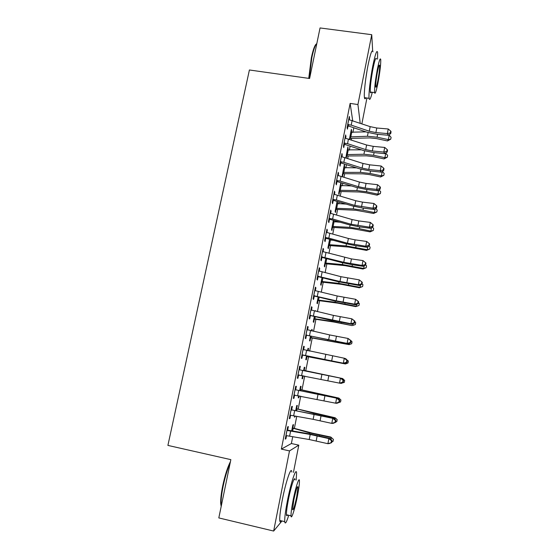 <?xml version="1.0" encoding="UTF-8"?>
<svg xmlns="http://www.w3.org/2000/svg" width="559" height="559" viewBox="0 0 559 559"><rect width="100%" height="100%" fill="white"/><g stroke="black" fill="none" stroke-linecap="round" stroke-linejoin="round"><path stroke-width="0.84" d="M352.701 120.695L350.137 103.408L281.359 449.108L291.379 443.525L292.72 436.754M294.376 428.355L296.738 416.392M298.178 409.118L300.735 396.163M301.951 390L304.704 376.067M305.71 370.994L308.505 356.817M309.63 351.129L312.222 338.02M313.543 331.319L315.912 319.329M317.435 311.636L319.58 300.756M321.299 292.077L323.228 282.288M325.135 272.638L326.854 263.939M328.951 253.325L330.46 245.694M331.536 240.223L331.613 239.832M332.738 234.137L334.037 227.555M335.141 221.986L335.365 220.861M336.511 215.068L337.601 209.527M338.719 203.86L339.089 202.009M340.249 196.118L341.144 191.604M342.283 185.84L342.786 183.275M343.974 177.28L344.658 173.793M345.818 167.931L346.468 164.653M347.67 158.567L348.159 156.08M349.333 150.126L350.123 146.151M351.345 139.967L351.639 138.471M352.834 132.427L353.861 127.794M291.379 443.525L298.792 445.153L293.447 472.397M366.942 98L361.869 123.818M281.967 520.981L273.651 531.05L218.814 517.92L230.853 459.645L167.903 445.411L249.405 69.98L309.602 78.491L320.048 27.95L371.735 34.693L372.671 50.862M296.682 408.538L297.297 405.429L296.71 405.541L295.697 410.648M295.187 416.12L295.019 416.937L294.418 417.119L294.635 416.022M291.714 409.642L292.364 406.372L291.707 406.491L289.282 418.684L289.953 418.481L290.596 415.26L313.159 419.327L331.794 423.38L332.766 418.321L334.079 418.321L292.287 410.026L332.766 418.321L335.372 420.396L334.981 422.422L335.505 422.408L335.896 420.396L335.372 420.396M304.285 367.263L304.823 367.368L304.285 367.249L303.614 370.631M304.823 367.368L304.215 370.442M303.167 375.76L302.58 378.736L302.021 378.688L302.622 375.648M299.708 366.215L300.309 366.341L299.708 366.201L297.318 378.233L297.933 378.296L298.576 375.054M300.309 366.341L299.666 369.569M311.719 329.67L312.264 329.775L311.768 329.419L311.489 330.858M312.264 329.775L312.027 330.977M310.643 337.964L310.042 341.004L309.532 340.717L310.462 336.036M307.555 326.701L308.156 326.819L307.611 326.428L305.249 338.307L305.808 338.621L306.444 335.428M308.156 326.819L307.527 329.999M318.008 300.721L317.414 303.726L316.953 303.216L318.19 296.969M315.304 287.689L315.905 287.794L315.409 287.158L313.082 298.89L313.585 299.449L314.214 296.298M315.905 287.794L315.332 290.68L337.189 295.977L355.587 299.289L358.592 301.657L358.13 301.378L357.76 303.32L358.221 303.6L358.592 301.657M325.289 263.918L324.702 266.888L324.29 266.161L325.827 258.391M322.962 249.16L323.549 249.265L323.116 248.385L320.817 259.963L321.264 260.774L321.886 257.657M323.549 249.265L323.039 251.857M333.884 220.442L333.597 221.888M332.479 227.562L331.899 230.497L331.536 229.546L333.367 220.295M330.516 211.113L331.11 211.218L330.718 210.1L328.447 221.532L328.853 222.58L329.461 219.498M331.11 211.218L330.648 213.524M340.599 183.736L341.13 183.82L340.843 182.681M341.13 183.82L340.738 185.791M339.586 191.625L339.013 194.525L338.691 193.372L340.808 182.667M337.978 173.542L338.565 173.639L338.23 172.291L335.987 183.583L336.336 184.861L336.944 181.822M338.565 173.639L338.167 175.673M347.607 148.324L348.131 148.408L347.873 146.982L345.839 157.98M348.131 148.408L347.789 150.126M346.608 156.122L346.217 158.099M345.35 136.431L345.937 136.522L345.651 134.95L343.429 146.102L343.736 147.604L344.33 144.606M345.937 136.522L345.588 138.29L366.599 144.998L373.23 146.36L384.697 147.436L383.809 152.069L386.814 151.384L387.198 152.02L387.548 150.168L387.17 149.532L386.814 151.384M349.005 118.047L349.585 118.131L349.319 116.454L347.118 127.536L347.398 129.15L347.991 126.166M349.585 118.131L349.263 119.766L370.177 126.641L376.787 128.004L388.232 128.982L387.352 133.58L390.35 132.923L390.72 133.594L391.069 131.756L390.699 131.079L390.35 132.923M351.08 130.771L351.604 130.848L351.366 129.325L349.389 139.317M351.604 130.848L351.29 132.455M350.088 138.52L349.899 139.484M341.682 154.927L342.262 155.018L341.947 153.564L339.718 164.786L340.047 166.177L340.648 163.151M342.262 155.018L341.884 156.918M344.113 165.974L344.644 166.058L344.358 164.737L342.241 175.442L342.534 176.707L343.107 173.821M344.644 166.058L344.274 167.91M334.261 192.268L334.848 192.366L334.485 191.136L332.228 202.498L332.605 203.665L333.213 200.604M334.848 192.366L334.415 194.539M337.063 201.596L337.559 201.561M337.594 201.687L337.182 203.783M336.043 209.541L335.463 212.455L335.12 211.407L337.098 201.422M326.749 230.077L327.343 230.182L326.931 229.183L324.646 240.691L325.072 241.621L325.687 238.518M327.343 230.182L326.854 232.635M330.131 239.427L329.999 240.091M328.895 245.687L328.308 248.636L327.923 247.798L329.607 239.287M319.147 268.362L319.741 268.474L319.273 267.712L316.96 279.367L317.442 280.052L318.064 276.915M319.741 268.474L319.196 271.206M321.656 282.267L321.069 285.251L320.635 284.629L322.019 277.62M311.447 307.136L312.041 307.247L311.524 306.73L309.183 318.532L309.714 318.972L310.343 315.8M312.041 307.247L311.44 310.273M315.409 311.042L315.947 311.146L315.479 310.678L315.388 311.153M314.333 319.287L313.739 322.305L313.257 321.907L314.34 316.443M303.642 346.398L304.243 346.517L303.677 346.252L301.301 358.207L301.888 358.396L302.524 355.175M304.243 346.517L303.607 349.724M308.016 348.404L308.554 348.516L308.037 348.278L307.562 350.682M308.554 348.516L308.1 350.8M306.926 356.754L306.318 359.814L305.787 359.647L306.556 355.762M295.704 389.539L296.347 386.29L295.725 386.283L293.314 398.392L293.957 398.322L294.607 395.059M300.462 389.434L301.07 386.339L300.511 386.332L299.666 390.573M299.191 395.87L298.813 397.777L298.233 397.847L298.639 395.772M287.696 429.871L288.346 426.58L287.668 426.838L285.23 439.101L285.928 438.766L286.543 435.657L309.225 439.521L327.895 443.699L328.874 438.612L330.222 438.487L308.205 433.665L288.276 430.255L287.585 430.542L310.21 434.462L328.874 438.612L331.494 440.681L331.103 442.721L331.634 442.658L332.025 440.632L331.494 440.681M292.881 427.761L293.503 424.63L292.881 424.868L291.7 430.849M273.651 531.05L289.492 450.903L298.792 445.153M281.359 449.108L289.492 450.903M350.137 103.408L357.928 104.54L371.735 34.693M365.628 79.776L367.228 69.498M360.206 123.253L357.928 104.54M297.332 378.17L297.933 378.296M302.035 378.625L302.58 378.736M293.356 398.197L293.957 398.322M298.268 397.666L298.813 397.777M289.352 418.349L289.953 418.481M294.474 416.818L295.019 416.937M285.321 438.633L285.928 438.766M347.719 124.538L351.213 125.118L369.282 131.225L375.9 132.581L387.352 133.58L388.288 135.257L376.899 134.258L367.032 132.224L349.047 126.173L347.363 126.306M349.284 119.78L348.725 119.451M348.369 124.398L348.641 126.055M388.288 135.257L390.72 133.594M390.699 131.079L388.232 128.982M350.703 138.38L369.883 137.912L376.284 138.541L387.499 140.938L388.358 139.603L377.08 137.193L367.431 136.256L350.451 136.878L350.703 138.38L349.522 138.646M365.97 131.868L350.8 132.183M349.836 137.039L350.451 136.878M390.748 139.17L388.358 139.603L389.218 135.103L391.097 137.374L390.748 139.17L387.499 140.938M389.218 135.103L388.687 134.985M344.03 143.083L347.544 143.663L365.705 149.602L372.343 150.965L383.809 152.069L384.774 153.641L373.363 152.537L363.462 150.504L345.392 144.606L343.701 144.739M345.609 138.297L345.05 137.961M344.686 142.95L344.98 144.488M384.774 153.641L387.198 152.02M387.17 149.532L384.697 147.436M340.326 161.747L343.848 162.313L362.099 168.098L368.758 169.468L380.246 170.663L381.14 166.009L369.66 164.828L368.758 169.468M369.66 164.828L363.001 163.466L341.346 156.597M383.264 169.964L383.649 170.558L384.005 168.699L383.621 168.105L383.264 169.964L380.246 170.663L381.231 172.13L369.806 170.928L359.877 168.895L341.304 163.039L340.019 163.291M340.976 161.607L341.304 163.039M381.231 172.13L383.649 170.558M383.621 168.105L381.14 166.009M347.223 155.975L366.397 155.835L372.811 156.513L384.054 158.903L384.899 157.68L373.587 155.269L363.923 154.249L346.95 154.577L347.223 155.975L346.035 156.247M361.394 149.826L347.3 149.854M346.335 154.738L346.95 154.577M387.31 157.205L384.899 157.68L385.766 153.152L387.653 155.395L387.31 157.205L384.054 158.903M343.722 173.681L362.896 173.856L369.31 174.59L380.595 176.986L381.42 175.868L370.072 173.458L360.394 172.361L343.429 172.389L343.722 173.681L342.534 173.947M356.6 167.854L343.785 167.63M342.814 172.542L343.429 172.389M382.363 171.396L384.187 173.528L383.844 175.351L380.595 176.986M383.844 175.351L381.42 175.868L382.265 171.459M308.743 78.372L311.356 57.738C313.117 49.562 314.801 44.965 316.422 43.937M316.82 43.56C315.213 44.951 313.557 49.618 311.859 57.57L309.19 78.435M377.549 59.142L377.625 52.462C376.906 49.416 375.299 53.902 372.811 65.92C370.296 78.546 368.486 94.569 369.087 98.307C369.555 100.886 370.631 98.873 372.301 92.284M372.979 51.84C372.175 48.787 370.519 53.259 368.018 65.263C365.495 77.876 363.762 93.891 364.44 97.643C364.678 99.132 365.132 99.195 365.803 97.839M371.225 92.13C370.757 93.101 370.449 93.06 370.303 91.997C370.079 87.4 370.966 79.637 372.979 68.694C374.768 60.037 375.921 56.801 376.452 58.995M377.353 69.295C375.341 80.244 374.418 88.015 374.586 92.605C375.089 94.764 376.221 91.508 377.989 82.83C379.973 72.041 380.889 64.292 380.735 59.575C380.26 57.388 379.128 60.631 377.353 69.295M377.877 80.503C379.163 73.536 379.75 68.54 379.652 65.515C379.344 64.11 378.611 66.2 377.472 71.79C376.179 78.826 375.585 83.829 375.69 86.799C376.011 88.196 376.738 86.1 377.877 80.503M221.182 506.44L220.686 503.393C220.532 499.124 221.224 493.234 222.741 485.722C225.018 475.199 227.59 467.149 230.455 461.58M230.14 463.111C227.506 468.994 225.193 476.603 223.202 485.939C221.637 493.639 220.938 499.676 221.091 504.05L221.28 505.972M296.186 480.083L296.591 473.103C296.312 466.583 291.001 482.207 287.403 500.85C285.453 511.003 284.566 517.927 284.734 521.638C285.132 524.649 286.467 522.532 288.744 515.286M291.777 472.02C291.414 465.486 285.963 481.061 282.351 499.676C280.401 509.815 279.535 516.747 279.759 520.457C279.94 522.225 280.471 522.351 281.345 520.834M287.536 515C286.928 516.09 286.571 516.006 286.46 514.748C286.334 512.079 286.97 507.09 288.374 499.795C290.939 486.484 294.782 475.094 294.991 479.811M292.986 500.864C291.588 508.173 290.932 513.155 291.022 515.817C291.218 520.646 295.061 508.494 297.5 495.7C298.89 488.461 299.533 483.507 299.442 480.824C299.296 476.114 295.55 487.539 292.986 500.864M296.731 496.581L297.982 486.987C297.367 485.512 295.977 489.817 293.817 499.914L292.56 509.535C293.216 510.919 294.607 506.601 296.731 496.581M336.595 180.522L340.131 181.088L358.473 186.706L365.153 188.076L376.654 189.382L377.556 184.694L366.061 183.415L365.153 188.076M366.061 183.415L359.381 182.045L337.622 175.344M379.687 188.662L380.085 189.208L380.441 187.342L380.043 186.79L379.687 188.662L376.654 189.382L377.667 190.745L366.229 189.438L356.265 187.391L337.601 181.703L336.308 181.954M337.252 180.389L337.601 181.703M377.667 190.745L380.085 189.208M380.043 186.79L377.556 184.694M332.843 199.423L336.392 199.975L354.825 205.426L373.042 208.214L373.95 203.49L362.435 202.113L361.526 206.802M362.435 202.113L355.741 200.737L333.877 194.204M376.088 207.473L376.5 207.983L376.857 206.096L376.452 205.586L376.088 207.473L373.042 208.214L374.083 209.464L362.623 208.06L352.631 206.005L333.87 200.485L332.577 200.737M333.499 199.29L333.87 200.485M374.083 209.464L376.5 207.983M376.452 205.586L373.95 203.49M340.2 191.492L359.367 191.996L365.796 192.778L377.115 195.168L377.919 194.162L366.529 191.751L356.838 190.577L339.886 190.298L340.2 191.492L339.013 191.751M351.527 185.944L340.249 185.511M339.271 190.451L339.886 190.298M379.051 189.864L380.707 191.772L380.358 193.603L377.115 195.168M380.358 193.603L377.919 194.162L378.702 190.088M336.658 209.401L355.817 210.24L373.608 213.468L374.397 212.567L362.973 210.163L353.267 208.905L336.322 208.318L336.658 209.401L335.47 209.66M346.084 204.077L336.686 203.497M335.7 208.472L336.322 208.318M375.725 208.458L377.199 210.128L376.85 211.966L373.608 213.468M376.85 211.966L374.397 212.567L375.11 208.828M329.062 218.436L332.626 218.981L351.157 224.271L369.415 227.164L370.324 222.412L358.794 220.924L357.879 225.647M358.794 220.924L352.079 219.547L330.103 213.189M372.469 226.402L372.888 226.863L373.251 224.97L372.832 224.508L372.469 226.402L369.415 227.164L370.47 228.303L359.004 226.793L348.977 224.739L330.124 219.38L328.825 219.638M329.719 218.303L330.124 219.38M370.47 228.303L372.888 226.863M372.832 224.508L370.324 222.412M333.094 227.422L352.247 228.596L370.086 231.873L370.855 231.091L359.395 228.687L349.668 227.345L332.738 226.444L333.094 227.422L331.899 227.681M340.151 222.23L333.108 221.595M332.116 226.598L332.738 226.444M372.385 227.164L373.671 228.589L373.321 230.448L370.086 231.873M373.321 230.448L370.855 231.091L371.504 227.688M325.261 237.575L328.839 238.113L347.46 243.228L365.754 246.233L366.669 241.453L355.126 239.853L354.21 244.604M355.126 239.853L348.39 238.476L326.309 232.292M368.828 245.457L369.254 245.869L369.618 243.962L369.192 243.542L368.828 245.457L365.754 246.233L366.844 247.26L355.356 245.646L345.301 243.584L326.344 238.4L325.045 238.651M325.925 237.442L326.344 238.4M366.844 247.26L369.254 245.869M369.192 243.542L366.669 241.453M329.517 245.555L348.655 247.064L366.536 250.39L367.291 249.719L346.056 245.897L329.125 244.681L329.517 245.555L328.315 245.806M333.513 240.356L329.503 239.797M328.51 244.828L329.125 244.681M369.045 245.995L370.128 247.169L369.772 249.034L366.536 250.39M369.772 249.034L367.291 249.719L367.871 246.666M321.439 256.826L343.75 262.304L362.078 265.42L363.001 260.606L351.436 258.908L350.514 263.687M351.436 258.908L322.494 251.515M365.16 264.624L365.6 264.994L365.963 263.072L365.53 262.702L365.16 264.624L362.078 265.42L363.189 266.336L351.688 264.617L341.598 262.548L322.55 257.538L321.243 257.79M322.096 256.7L322.55 257.538M363.189 266.336L365.6 264.994M365.53 262.702L363.001 260.606M325.911 263.785L345.043 265.637L362.973 269.026L363.699 268.467L342.415 264.561L325.499 263.03L325.911 263.785L324.709 264.037M324.877 263.17L325.499 263.03M365.621 264.868L366.557 265.86L366.201 267.74L362.973 269.026M366.201 267.74L363.699 268.467L364.216 265.763M317.589 276.209L340.005 281.498L358.375 284.727L359.304 279.884L362.288 282.309L361.841 281.981L361.47 283.909L361.918 284.238L362.288 282.309M361.841 281.981L359.304 279.884L340.941 276.691L318.651 270.856M361.47 283.909L358.375 284.727L359.514 285.537L337.874 281.631L318.728 276.796L317.421 277.047M318.253 276.076L318.728 276.796M359.514 285.537L361.918 284.238M322.284 282.134L341.409 284.335L359.381 287.773L360.094 287.333L338.754 283.343L321.851 281.484L322.284 282.134L321.076 282.379M321.229 281.624L321.851 281.484M362.022 283.686L362.966 284.671L362.602 286.557L359.381 287.773M362.602 286.557L360.094 287.333L360.541 284.978M313.711 295.711L336.245 300.819L354.651 304.159L355.587 299.289L358.13 301.378M315.353 290.694L314.78 290.331M357.76 303.32L354.651 304.159L355.81 304.851L334.128 300.833L314.885 296.172L313.571 296.424M314.382 295.578L314.885 296.172M355.81 304.851L358.221 303.6M318.63 300.588L337.748 303.139L355.769 306.632L356.46 306.311L335.072 302.237L318.176 300.05L318.63 300.588L317.428 300.833M317.554 300.19L318.176 300.05M358.403 302.622L359.353 303.593L358.99 305.493L355.769 306.632M358.99 305.493L356.46 306.311L356.838 304.32M309.812 315.339L350.898 323.71L351.842 318.812L354.867 321.139L354.399 320.901L354.022 322.857L354.497 323.088L354.867 321.139M354.399 320.901L351.842 318.812L333.409 315.388L310.888 309.917M354.022 322.857L350.898 323.71L352.093 324.29L330.355 320.16L311.014 315.674L309.7 315.926M310.483 315.206L311.014 315.674M352.093 324.29L354.497 323.088M314.962 319.154L334.065 322.061L352.135 325.611L331.361 321.25L314.479 318.735L314.962 319.154L313.753 319.399M313.858 318.868L314.479 318.735M354.762 321.677L355.713 322.634L355.349 324.548L352.806 325.408L353.113 323.78M305.892 335.086L347.125 343.394L348.075 338.461L351.122 340.738L350.64 340.543L350.262 342.513L350.745 342.702L351.122 340.738M350.64 340.543L348.075 338.461L329.6 334.918L306.975 329.635M350.262 342.513L347.125 343.394L348.341 343.848L307.122 335.302L305.801 335.554M306.563 334.96L307.122 335.302M348.341 343.848L350.745 342.702M311.272 337.839L349.123 344.623L310.762 337.531L311.272 337.839L310.056 338.076M310.14 337.657L310.762 337.531M351.101 340.85L352.058 341.794L351.688 343.715L349.123 344.623L349.368 343.359M301.944 354.965L343.331 363.196L344.281 358.235L345.518 358.605L347.349 360.457L346.859 360.317L346.482 362.302L346.971 362.442L347.349 360.457M346.859 360.317L344.281 358.235L303.034 349.48M346.482 362.302L343.331 363.196L344.575 363.539L303.202 355.056L301.874 355.3M303.055 349.361L303.9 349.92M302.615 354.839L303.202 355.056M344.575 363.539L346.971 362.442M307.555 356.628L345.427 363.965L307.024 356.439L307.555 356.628L306.339 356.866M306.402 356.565L307.024 356.439M346.3 359.395L348.376 361.072L348.005 363.008L345.427 363.965L345.595 363.07M346.356 359.116L345.944 359.032M297.968 374.977L339.509 383.132L340.466 378.136L341.731 378.38L299.638 369.834L340.466 378.136L343.058 380.218L342.674 382.209L343.177 382.3L343.554 380.309L343.058 380.218M299.638 369.834L299.065 369.457M299.142 374.949L297.926 375.18M299.114 369.199L300.246 369.946M343.177 382.3L340.78 383.348L339.509 383.132L342.674 382.209M343.554 380.309L341.731 378.38M303.719 370.107L304.753 370.799L342.639 378.541L303.677 370.337M342.506 379.205L342.639 378.541L344.672 380.469L344.295 382.419L340.962 383.271M341.703 383.418L341.801 382.901M304.753 370.799L304.208 370.701M293.971 395.115L335.666 403.193L336.63 398.162L337.916 398.287L296.277 389.923L336.63 398.162L339.222 400.244L338.838 402.249L339.355 402.291L339.739 400.286L339.222 400.244M295.648 389.937L295.075 389.553M294.817 395.024L293.95 395.185M295.152 389.169L296.277 389.923M339.355 402.291L336.958 403.284L335.666 403.193L338.838 402.249M339.739 400.286L337.916 398.287M299.959 389.092L301.001 389.798L338.894 398.092L299.89 389.441M338.691 399.14L338.894 398.092L340.941 399.992L340.564 401.949L337.755 402.955M301.001 389.798L300.428 389.812M289.939 415.379L290.617 415.253M291.63 410.173L291.05 409.789M291.155 409.265L292.287 410.026M335.505 422.408L333.115 423.352L331.794 423.38L334.981 422.422M335.896 420.396L334.079 418.321M296.179 408.196L297.22 408.909L335.127 417.762L313.438 413.192L296.088 408.671M334.855 419.208L335.127 417.762L337.189 419.634L336.811 421.605L335.561 422.129M297.22 408.909L296.619 409.041M285.887 435.782L286.571 435.657M287.585 430.542L287.005 430.151M287.137 429.487L288.276 430.255M331.634 442.658L329.251 443.546L327.895 443.699L331.103 442.721M332.025 440.632L330.222 438.487M292.378 427.418L293.419 428.131L312.46 433.169L330.802 437.047L333.416 439.402L333.038 441.386L331.773 441.931M330.991 439.402L331.34 437.564L309.595 432.897L292.259 428.012M293.419 428.131L292.797 428.39M333.416 439.402L330.802 437.047M348.76 119.472L347.761 124.524M370.177 126.641L369.282 131.225M376.787 128.004L375.9 132.581M352.128 120.506L351.213 125.118M349.878 137.032L350.828 132.203M377.08 137.193L377.632 134.321M367.431 136.256L368.143 132.581M350.821 136.885L351.695 132.469M345.085 137.982L344.071 143.076M366.599 144.998L365.705 149.602M373.23 146.36L372.343 150.965M348.46 139.016L347.544 143.663M341.381 156.618L340.368 161.733M363.001 163.466L362.099 168.098M344.77 157.638L343.848 162.313M346.377 154.731L347.335 149.875M373.587 155.269L374.097 152.607M363.923 154.249L364.587 150.853M347.321 154.591L348.194 150.154M342.849 172.535L343.82 167.651M370.072 173.458L370.54 171.012M360.394 172.361L361.002 169.23M343.799 172.403L344.679 167.938M337.657 175.365L336.637 180.515M359.381 182.045L358.473 186.706M341.06 176.385L340.131 181.088M333.912 194.225L332.885 199.409M355.741 200.737L354.825 205.426M337.329 195.245L336.392 199.975M339.306 190.444L340.277 185.532M366.529 191.751L366.963 189.522M356.838 190.577L357.397 187.726M340.256 190.319L341.144 185.833M335.742 208.465L336.721 203.518M362.973 210.163L363.364 208.151M353.267 208.905L353.77 206.327M336.693 208.346L337.58 203.825M330.138 213.21L329.104 218.429M352.079 219.547L351.157 224.271M333.569 214.223L332.626 218.981M332.158 226.584L333.143 221.616M359.395 228.687L359.737 226.891M349.668 227.345L350.116 225.053M333.108 226.479L334.002 221.937M326.344 232.313L325.303 237.561M348.39 238.476L347.46 243.228M329.789 233.32L328.839 238.113M328.545 244.821L329.537 239.818M355.79 247.316L356.097 245.75M346.056 245.897L346.447 243.892M329.496 244.716L330.404 240.146M322.529 251.536L321.481 256.819M344.679 257.524L343.75 262.304M325.981 252.535L325.024 257.357M324.919 263.163L325.862 258.405M352.163 266.07L352.429 264.721M342.415 264.561L342.751 262.842M325.869 263.072L326.749 258.635M318.686 270.884L317.631 276.202M340.941 276.691L340.005 281.498M347.726 278.075L346.797 282.889M322.152 271.877L321.187 276.733M321.271 281.617L322.054 277.627M348.523 284.929L348.732 283.818M338.754 283.343L339.034 281.918M322.222 281.533L322.948 277.858M314.822 290.352L313.753 295.704M337.189 295.977L336.245 300.819M343.988 297.367L343.051 302.209M318.295 291.337L317.33 296.221M317.596 300.183L318.225 296.976M344.847 303.914L345.022 303.034M335.072 302.237L335.288 301.112M318.546 300.106L319.126 297.199M310.93 309.945L309.861 315.325M333.409 315.388L332.458 320.258M340.228 316.778L339.285 321.649M314.417 310.923L313.445 315.842M313.899 318.861L314.375 316.45M341.158 323.011L341.283 322.368M331.361 321.25L331.522 320.426M314.85 318.791L315.276 316.66M307.01 329.663L305.934 335.079M329.6 334.918L328.643 339.816M336.448 336.315L335.498 341.214M310.511 330.635L309.532 335.589M310.182 337.65L310.497 336.05M337.44 342.234L337.524 341.822M327.63 340.382L327.735 339.858M311.132 337.594L311.405 336.245M303.069 349.508L301.986 354.958M325.771 354.574L324.807 359.507M332.64 355.971L331.683 360.904M306.584 350.479L305.598 355.454M306.437 356.558L306.598 355.769M307.394 356.509L307.506 355.957M299.1 369.478L298.01 374.97M321.914 374.355L320.95 379.316M328.811 375.753L327.847 380.721M302.629 370.442L301.636 375.452M295.11 389.581L294.013 395.108M318.036 394.263L317.065 399.259M324.954 395.667L323.982 400.663M298.653 390.538L297.654 395.583M299.708 390.58L299.924 389.469M300.623 390.762L300.798 389.896M291.092 409.81L289.988 415.372M314.137 414.296L313.159 419.327M321.069 415.707L320.097 420.731M294.642 410.767L293.643 415.84M295.732 410.655L296.123 408.692M323.2 415.889L323.305 415.379M313.313 413.842L313.438 413.192M296.654 410.823L296.99 409.132M287.046 430.171L285.935 435.775M310.21 434.462L309.225 439.521M317.163 435.873L316.184 440.932M290.61 431.122L289.604 436.23M291.735 430.856L292.294 428.033M319.329 435.943L319.475 435.175M309.406 433.875L309.595 432.897M292.664 431.01L293.168 428.487M369.087 98.307L364.44 97.643M370.303 91.997L374.586 92.605M379.1 65.438L379.652 65.515M220.686 503.393L221.091 504.05M284.734 521.638L279.759 520.457M286.46 514.748L291.022 515.817M297.332 486.84L297.982 486.987"/></g></svg>
